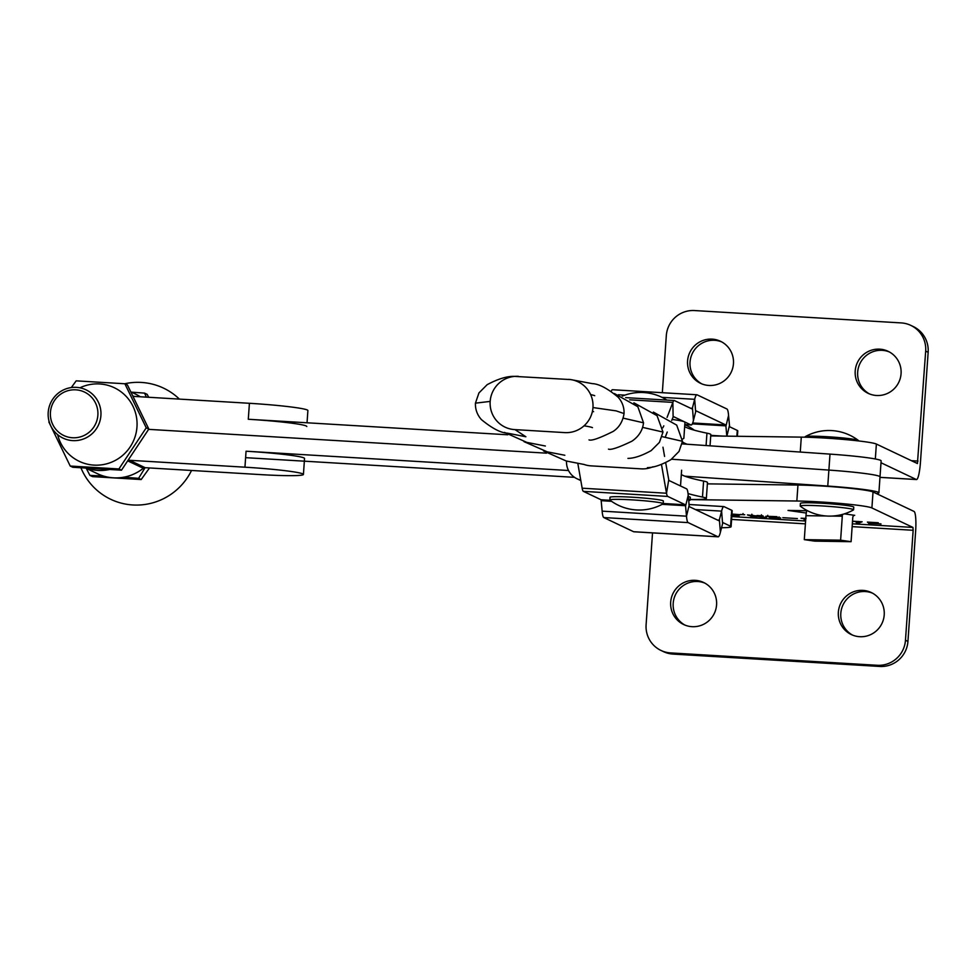<?xml version="1.0" encoding="UTF-8"?>
<svg xmlns="http://www.w3.org/2000/svg" width="977" height="977" viewBox="0 0 977 977"><rect width="100%" height="100%" fill="white"/><g stroke="black" fill="none" stroke-linecap="round" stroke-linejoin="round"><path stroke-width="1.47" d="M744.743 514.745L740.322 514.464L744.743 514.745M740.664 514.5L744.45 514.745L740.664 514.5M876.528 395.49A23.265 22.923 -64.6 0 0 888.13 351.317A23.265 22.923 -64.6 0 0 855.925 366.619A23.265 22.923 -64.6 0 0 876.528 395.49M889.339 351.94A23.265 22.923 -64.6 0 0 858.575 367.12A23.265 22.923 -64.6 0 0 869.42 393.89M708.887 385.463A23.265 22.923 -64.6 0 0 720.489 341.278A23.265 22.923 -64.6 0 0 688.297 356.593A23.265 22.923 -64.6 0 0 708.887 385.463M721.698 341.901A23.265 22.923 -64.6 0 0 690.934 357.093A23.265 22.923 -64.6 0 0 701.779 383.863M862.899 590.377A23.265 22.923 115.4 0 1 883.501 619.235A23.265 22.923 115.4 0 1 851.297 634.549A23.265 22.923 115.4 0 1 862.899 590.377M852.555 635.099A23.265 22.923 115.4 0 1 865.366 591.537A23.265 22.923 115.4 0 1 872.473 593.137M695.258 580.338A23.265 22.923 115.4 0 1 715.86 609.208A23.265 22.923 115.4 0 1 683.656 624.523A23.265 22.923 115.4 0 1 695.258 580.338M684.914 625.06A23.265 22.923 115.4 0 1 697.725 581.51A23.265 22.923 115.4 0 1 704.832 583.11M731.907 514.977L740.932 514.732L731.968 514.061M731.15 515.148L734.533 515.465L731.797 515.465M880.875 523.867L868.614 523.318L878.433 523.733L868.638 522.939L867.393 522.097L878.238 522.744L868.516 522.28L869.432 522.903L881.034 524.002M870.91 523.354L870.947 522.487M805.744 518.934L801.042 518.237L806.062 518.396M805.683 519.837L804.083 519.691L805.683 519.776M765.919 516.259L776.996 516.662L767.739 516.442L780.708 517.981L769.4 517.688L778.852 517.871L765.858 516.308M779.035 516.894L778.864 517.627M767.751 515.319L767.739 516.442M690.189 499.601A45.455 2.858 -176 0 0 693.89 499.662L796.841 501.018A45.455 2.858 4 0 1 842.345 503.619A45.455 2.858 4 0 1 871.899 507.942L912.933 527.421L852.335 523.806M807.478 510.727L788.012 510.434L806.281 513.035A18.722 12.286 -89.1 0 1 806.77 510.715M854.399 515.306L844.421 513.841M762.512 515.819L761.388 515.88L764.246 517.236L766.408 517.492L753.206 515.978L756.809 516.918L750.91 516.564L752.473 516.528L747.442 514.916L760.497 516.357L757.053 515.49L763.086 515.905L761.388 515.88L761.449 514.794M761.046 517.114L762.084 517.102L762.145 516.235M751.435 516.54L752.473 516.528L752.571 515.49M752.913 515.245L751.777 515.306M797.391 518.567L782.821 517.688L797.391 518.567M852.518 521.205L862.129 521.779L859.162 522.939L856.17 522.585M858.368 521.437L858.441 522.658M859.162 522.939L858.111 523L858.185 522.06M856.353 522.414L860.481 521.803L852.506 521.339M735.449 515.514L739.052 515.807L735.205 515.575M879.972 477.338L916.292 479.499A18.722 2.955 93.4 0 0 916.475 479.548A18.722 2.955 93.4 0 0 920.456 462.231L928.15 352.282L925.683 351.109L917.427 463.538L876.369 444.046A45.455 2.858 -176 0 0 846.815 439.723A45.455 2.858 -176 0 0 801.299 437.122L710.719 435.937M916.292 479.499L880.998 462.744M707.372 483.859L797.953 485.044A45.455 2.858 4 0 1 843.456 487.645A45.455 2.858 4 0 1 873.023 491.968L914.057 511.447A18.722 2.955 93.4 0 1 915.62 531.451L907.938 641.413A26.745 26.355 115.4 0 1 879.715 666.448L673.055 654.089A26.745 26.355 115.4 0 1 663.456 651.622L660.989 650.45A26.745 26.355 115.4 0 1 646.102 624.718L652.526 532.892M854.692 515.306A2.675 1.759 90.9 0 0 854.545 515.294A2.675 1.759 90.9 0 0 852.762 517.725L851.089 541.685L840.611 540.183L842.296 516.222A18.722 12.286 90.9 0 1 842.479 514.415M851.089 541.685L814.769 541.136L804.291 539.646L805.976 515.685A18.722 12.286 -89.1 0 1 806.281 513.035M804.291 539.646L840.611 540.183M852.139 526.627L913.153 530.279L912.933 527.421M913.153 530.279L905.471 640.24A26.745 26.355 115.4 0 1 877.248 665.288L670.601 652.917A26.745 26.355 115.4 0 1 660.989 650.45M925.683 351.109A26.745 26.355 -64.6 0 0 901.197 322.911L694.537 310.552A26.745 26.355 -64.6 0 0 666.314 335.587L662.333 392.693M928.15 352.282A26.745 26.355 -64.6 0 0 913.263 326.55L910.796 325.378M760.692 515.709L760.643 516.43M752.534 515.661L752.473 516.528M760.546 515.697L760.497 516.357M733.471 515.258L731.688 515.209M733.654 515.416L731.138 515.367M731.907 514.903L738.917 514.623L731.956 514.158M731.944 514.378L732.774 514.378L731.956 514.329M743.241 514.708L742.557 514.61M878.897 492.823L880.008 476.849A50.804 3.187 -176 0 0 879.41 476.3A50.804 3.187 4 0 1 880.008 476.849L881.132 460.875A50.804 3.187 -176 0 0 880.521 460.326A50.804 3.187 -176 0 0 829.998 454.11L828.887 470.084A50.804 3.187 4 0 1 879.41 476.3A50.804 3.187 -176 0 0 828.887 470.084L671.553 459.214L828.887 470.084L827.763 486.058A50.804 3.187 4 0 1 878.286 492.274A50.804 3.187 4 0 1 878.897 492.823A50.804 3.187 4 0 1 876.503 493.617M148.638 429.355L546.509 453.157L148.638 429.355M306.778 426.522A50.804 3.187 4 0 0 248.292 419.267L507.771 434.789M682.117 443.888L829.998 454.11M80.969 467.885A61.539 60.635 -64.6 0 0 121.075 503.082A61.539 60.635 -64.6 0 0 191.541 470.474M179.389 399.104A61.539 60.635 -64.6 0 0 153.169 384.327A61.539 60.635 -64.6 0 0 124.775 383.753M109.045 469.619A44.124 43.477 115.4 0 1 86.819 468.301M303.42 474.443A50.804 3.187 -176 0 0 244.946 467.189L246.057 451.215A50.804 3.187 -176 0 1 304.543 458.469L303.42 474.443A50.804 3.187 -176 0 1 260.541 474.602L145.121 467.69A2.675 2.638 -64.6 0 0 143.314 468.276A44.124 43.477 115.4 0 1 97.553 473.747L85.939 468.239M133.238 396.222A2.675 2.638 -64.6 0 0 133.996 396.393L249.416 403.293A50.804 3.187 4 0 1 307.889 410.548L307.034 422.785M244.946 467.189L129.538 460.289A2.675 2.638 -64.6 0 0 128.537 460.423M246.057 451.215L568.529 470.511M131.077 391.985L135.412 394.036A44.124 43.477 115.4 0 1 140.297 396.772M75.827 389.835A24.071 23.717 -64.6 0 0 50.425 412.379A24.071 23.717 -64.6 0 0 72.469 437.757A24.071 23.717 -64.6 0 0 97.871 415.213A24.071 23.717 -64.6 0 0 75.827 389.835M72.701 440.615A26.745 26.355 115.4 0 1 49.021 407.433A26.745 26.355 115.4 0 1 86.037 389.835A26.745 26.355 115.4 0 1 72.701 440.615M245.606 457.663L574.525 477.338M684.889 476.178L827.763 486.058M148.822 429.037L121.49 470.181L72.799 467.275L70.222 466.041L118.913 468.96L146.245 427.816L148.822 429.037L127.45 384.987L124.873 383.766L76.182 380.847L71.309 387.564M57.643 434.667A40.778 40.191 -64.6 0 0 136.975 426.949A40.778 40.191 -64.6 0 0 79.906 387.808M48.85 421.991L70.222 466.041M118.913 468.96L121.49 470.181M146.245 427.816L124.873 383.766M149.505 467.959L141.189 479.536L92.497 476.629L89.921 475.396L103.354 476.007M86.294 468.41L89.921 475.396M123.652 477.216L138.612 478.315L145.097 467.69M146.367 397.126L144.572 393.12L131.419 392.143M144.572 393.12L147.148 394.342L148.675 397.273M138.612 478.315L141.189 479.536M731.089 526.713L732.2 510.739A42.78 2.687 4 0 0 731.7 510.275L730.576 526.249A42.78 2.687 4 0 1 731.089 526.713A42.78 2.687 4 0 1 721.478 527.739M731.7 510.275L724.03 506.636A18.722 2.955 -86.6 0 0 723.835 506.587L688.932 504.498M730.576 526.249L722.907 522.61M633.621 531.72L717.973 536.776A18.722 2.955 93.4 0 0 718.156 536.825L633.804 531.769A18.722 2.955 -86.6 0 1 633.621 531.72L603.798 517.554A18.722 2.955 -86.6 0 1 602.15 511.142L601.087 499.772L583.416 491.37A18.722 2.955 -86.6 0 1 582.158 488.195L577.81 463.367M663.2 503.485L685.439 504.816L667.767 496.426A18.722 2.955 93.4 0 1 666.509 493.238L661.478 464.466M695.441 509.567L721.612 511.13L719.084 520.802L689.261 506.636L688.211 495.266A18.722 2.955 -86.6 0 0 686.562 488.842L668.879 480.452L665.679 462.695M593.589 411.683A42.78 2.687 -176 0 0 592.453 411.268A42.78 2.687 4 0 1 593.589 411.683M592.477 427.657A42.78 2.687 -176 0 0 584.038 425.825M717.973 536.776L688.15 522.61A18.722 2.955 93.4 0 1 686.501 516.186L685.439 504.816M664.58 456.43L662.968 447.21M718.156 536.825A18.722 2.955 93.4 0 0 720.379 532.282L722.882 522.61M722.565 523.257L721.612 511.13A18.722 2.955 -86.6 0 1 723.835 506.587M568.48 379.357A26.745 26.355 115.4 0 1 592.966 407.556A26.745 26.355 115.4 0 1 564.755 432.603L514.671 429.599A26.745 26.355 115.4 0 1 490.173 401.4L475.433 403.159C475.213 409.4 477.216 414.871 481.405 419.597C492.152 428.427 500.835 432.945 507.454 433.153L525.895 436.768L514.989 429.624M653.015 466.762A26.745 26.355 115.4 0 1 641.071 468.85L590.987 465.858A26.745 26.355 115.4 0 1 583.855 464.405M592.966 407.556L616.145 410.877L624.047 413.564C624.266 407.372 622.3 401.926 618.16 397.224C607.511 388.382 598.877 383.851 592.27 383.631L570.678 379.577M623.192 418.144L643.525 422.809L637.859 406.737L614.423 393.572M642.658 427.389L662.992 432.054L657.045 415.652L633.902 402.817M662.137 436.646L682.471 441.299L676.695 425.105L653.369 412.074M490.173 401.4A26.745 26.355 115.4 0 1 518.396 376.353M737.403 436.279L737.782 430.869A42.78 2.687 -176 0 0 737.281 430.417L729.611 426.766L728.561 415.408A18.722 2.955 93.4 0 0 726.912 408.984L697.077 394.818A18.722 2.955 93.4 0 0 696.894 394.769A18.722 2.955 93.4 0 0 694.671 399.312L692.168 408.984L674.472 400.582A18.722 2.955 93.4 0 0 674.289 400.533A18.722 2.955 93.4 0 0 672.86 402.39L667.071 417.387M726.827 436.145L725.789 424.958L695.942 410.78L693.438 420.452A18.722 2.955 -86.6 0 1 691.215 424.995A18.722 2.955 -86.6 0 1 691.02 424.946L673.324 416.544L671.724 420.428M590.645 394.623A42.78 2.687 4 0 1 594.712 395.709M663.81 425.838L662.833 427.792M667.242 432.042L665.3 437.085M611.26 391.227A18.722 2.955 -86.6 0 1 612.542 389.725L696.894 394.769M682.508 439.125A267.405 16.792 -176 0 1 683.546 438.551A42.78 2.687 -176 0 0 683.851 438.27L684.962 422.296A42.78 2.687 -176 0 0 684.462 421.832A42.78 2.687 -176 0 0 672.103 419.451M710.035 445.817L710.816 434.57A42.78 2.687 -176 0 0 710.316 434.106A42.78 2.687 -176 0 0 706.945 433.165A267.405 16.792 -176 0 1 684.669 426.631M703.587 481.087L702.475 497.061A42.78 2.687 4 0 1 706.347 498.465L707.47 482.491A42.78 2.687 4 0 0 703.587 481.087A267.405 16.792 4 0 1 682.544 475.201A267.405 16.792 4 0 1 681.311 474.553M706.347 498.465A42.78 2.687 4 0 1 690.202 499.442M702.475 497.061A267.405 16.792 4 0 1 688.04 493.568M580.729 480.049A18.722 18.441 115.4 0 1 566.526 461.059M682.422 441.824A267.405 16.792 -176 0 0 687.124 444.23M800.346 506.22A26.745 1.673 4 0 1 800.224 506.049A26.745 1.673 4 0 1 822.805 505.976A26.745 1.673 4 0 1 853.263 509.493A26.745 1.673 4 0 1 853.58 509.786A26.745 1.673 4 0 1 853.446 509.933A48.581 48.581 0 0 1 800.346 506.22M800.224 506.049L800.419 503.387A26.745 1.673 4 0 1 822.988 503.314A26.745 1.673 4 0 1 853.764 507.124L853.58 509.786M805.048 437.195L805.072 436.829A26.745 1.673 4 0 1 805.207 436.682A26.745 1.673 4 0 1 827.641 436.756A26.745 1.673 4 0 1 858.099 440.273A26.745 1.673 4 0 1 858.307 440.395A26.745 1.673 4 0 1 858.417 440.566L858.392 440.92M688.529 499.308A26.745 1.673 4 0 1 690.153 500.004A26.745 1.673 4 0 1 690.031 500.163A26.745 1.673 4 0 1 690.018 500.163A48.581 48.581 0 0 1 688.651 500.896M688.309 496.548A26.745 1.673 4 0 1 690.348 497.342L690.153 500.004M609.953 500.139A26.745 1.673 4 0 1 609.843 499.968A26.745 1.673 4 0 1 632.412 499.894A26.745 1.673 4 0 1 662.87 503.411A26.745 1.673 4 0 1 663.188 503.705A26.745 1.673 4 0 1 663.053 503.851A48.581 48.581 0 0 1 609.953 500.139M609.843 499.968L610.027 497.305A26.745 1.673 4 0 1 632.595 497.232A26.745 1.673 4 0 1 663.371 501.042L663.188 503.705M805.598 521.01L731.797 516.589M873.023 491.968L871.899 507.942M797.953 485.044L796.841 501.018M800.261 452.046L801.299 437.122M875.331 458.97L876.369 444.046M805.976 515.685L826.09 515.978M831.903 516.076L842.296 516.222M731.59 519.422L805.402 523.843M907.938 641.413L905.471 640.24M879.715 666.448L877.248 665.288M673.055 654.089L670.601 652.917M918.001 461.059L911.37 460.668M128.097 461.046L143.314 468.276M129.538 460.289L145.121 467.69M248.292 419.267L249.416 403.293M133.116 396.003L133.934 396.381M601.087 499.772L610.185 500.309M583.416 491.37L667.767 496.426M603.798 517.554L688.15 522.61M582.158 488.195L666.509 493.238L668.708 480M688.211 495.266L685.671 505.732L662.186 504.327M601.331 500.688L611.541 501.299M689.029 505.72L686.501 516.186L602.15 511.142M717.497 520.045L719.426 520.155L720.379 532.282M691.02 424.946L684.804 424.58M673.116 416.813L672.86 402.39L629.689 399.813M690.544 408.215L692.485 408.337L693.438 420.452M695.624 411.427L694.671 399.312L661.991 397.358M624.901 395.135L618.368 394.745M725.789 424.958L692.693 422.98M728.561 415.408L726.021 425.874L692.327 423.859M723.065 436.096L710.767 435.363M729.379 425.85L726.888 436.145M736.866 436.279L737.281 430.417M706.078 445.549L706.945 433.165M916.475 479.548L879.972 477.374M762.109 517.126L762.182 516.064M751.765 515.282L751.838 514.22M733.715 515.38L733.788 514.317M736.072 515.636L736.145 514.574M743.033 513.536L742.96 514.61M589.009 439.894C591.5 441.018 599.573 438.197 613.202 431.407C619.186 427.45 622.801 421.502 624.047 413.564M608.476 449.139L608.476 449.139C610.979 450.141 618.795 447.49 631.936 441.189C638.775 436.499 642.646 430.368 643.525 422.809M504.523 432.396L526.798 442.373L545.361 446.013M627.955 458.384C634.134 458.335 641.877 455.734 651.171 450.605L659.414 442.398L662.992 432.054M523.99 441.641L547.303 451.862L564.84 455.258M647.421 467.641C653.674 467.604 661.502 464.942 670.906 459.666L679.027 451.423L682.471 441.299M543.468 450.898L566.208 460.985L584.319 464.515M514.757 376.389C507.405 376.023 498.197 378.783 487.132 384.694L478.938 392.937L475.433 403.159M514.708 376.401L570.727 379.589M625.671 397.627L674.289 400.533M684.804 424.616L691.215 424.995M576.967 478.742L580.827 480.574M680.517 485.972L681.616 470.218M858.307 440.395A48.581 48.581 0 0 0 805.207 436.682M694.305 430.185A48.581 48.581 0 0 0 684.792 424.714M666.888 400.082A48.581 48.581 0 0 0 622.251 396.137"/></g></svg>

